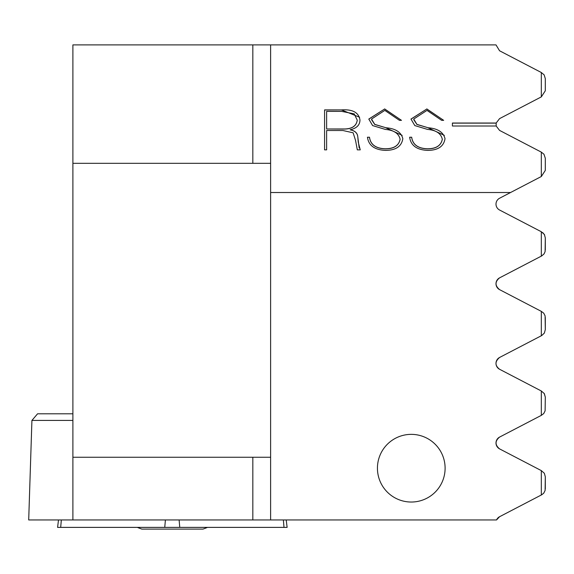 <?xml version="1.0" encoding="UTF-8"?>
<svg xmlns="http://www.w3.org/2000/svg" width="574" height="574" viewBox="0 0 574 574"><rect width="100%" height="100%" fill="white"/><g stroke="black" fill="none" stroke-linecap="round" stroke-linejoin="round"><path stroke-width="0.86" d="M286.211 519.951L287.129 527.384L57.587 527.384L58.498 519.951M445.108 468.197A33.837 33.837 0 0 0 411.271 434.36A33.837 33.837 0 0 0 377.434 468.197A33.837 33.837 0 0 0 411.271 502.035A33.837 33.837 0 0 0 445.108 468.197M496.553 519.951A6.637 6.637 0 0 1 499.567 516.722L496.553 519.951L28.7 519.951L31.922 420.426L37.575 413.797L72.891 413.797M541.318 152.132L543.958 154.234L545.3 158.23L545.3 170.413L541.318 176.512L541.318 152.132L499.567 130.398L496.166 126L452.412 126L452.412 123.03L496.166 123.03L499.567 118.624L541.318 96.891L541.318 72.511L544.145 74.871L545.3 78.609L545.3 90.792L541.318 96.891M541.318 176.512L510.559 192.52L270.612 192.52L270.612 44.894L496.001 44.894L499.567 50.777L541.318 72.511M358.226 142.072L360.25 149.857L357.315 149.857L355.55 140.429L353.125 132.802L342.893 130.506L326.62 130.506L326.62 149.857L324.575 149.857L324.575 109.899L341.645 109.899C352.709 109.168 358.822 112.554 359.963 120.066C359.876 125.067 356.612 128.303 350.183 129.789C354.904 130.664 357.437 132.981 357.781 136.727L359.166 147.984M358.226 141.986L357.781 136.727M426.812 109.003L410.991 119.062L414.794 125.577L427.537 129.415C436.068 130.162 440.997 133.441 442.303 139.26C441.019 145.602 436.025 148.781 427.314 148.788C417.908 148.379 412.699 144.519 411.68 137.222L409.642 137.222C410.776 145.48 416.753 149.871 427.565 150.388C437.955 150.352 443.774 146.449 445.022 138.678C443.379 132.178 437.761 128.533 428.161 127.765L416.932 124.379L413.711 119.069L426.991 110.387L441.621 120.325L443.666 120.346L426.812 109.003L410.991 119.148M426.812 108.917L443.666 120.346M384.623 109.003L368.802 119.062L372.605 125.577L385.341 129.415C393.879 130.162 398.801 133.441 400.114 139.26C398.83 145.602 393.836 148.781 385.118 148.788C375.719 148.379 370.51 144.519 369.491 137.222L367.446 137.222C368.587 145.48 374.564 149.871 385.376 150.388C395.766 150.352 401.585 146.449 402.833 138.678C401.19 132.178 395.572 128.533 385.972 127.765L374.743 124.379L371.522 119.069L384.802 110.387L399.432 120.325L401.47 120.346L384.623 109.003L368.802 119.148M384.623 108.917L401.477 120.346M496.187 126.086L496.166 123.03M499.567 516.722L541.727 494.774L541.318 494.989L541.318 470.608L499.567 448.875C494.896 444.95 494.896 441.026 499.567 437.101L541.318 415.368L541.318 390.987L544.339 393.642L545.3 397.086L545.121 410.805L543.736 413.553L541.318 415.368M545.3 488.89L545.3 476.707L545.121 490.426L543.736 493.174L541.727 494.774M545.3 476.707L544.339 473.263L541.318 470.608M541.318 390.987L499.567 369.254A6.637 6.637 0 0 1 499.567 357.48L541.727 335.539L541.318 335.747L541.318 311.366L543.736 313.182L545.121 315.93L545.3 329.648L545.3 317.465M541.727 335.539L544.339 333.092L545.3 329.648M270.612 44.894L72.891 44.894L72.891 519.951M499.567 448.875A6.637 6.637 0 0 1 499.567 437.101M541.318 311.366L499.567 289.633A6.637 6.637 0 0 1 499.567 277.866L541.727 255.918L541.318 256.133L541.318 231.745L499.567 210.012A6.637 6.637 0 0 1 499.567 198.245L510.559 192.52M270.612 192.52L270.612 519.951M541.727 255.918L544.052 253.909L545.121 251.57L545.3 237.844L545.3 250.034M545.3 237.844L544.339 234.407L541.318 231.745M499.567 289.633C494.867 285.658 494.867 281.734 499.567 277.866C494.867 281.734 494.867 285.658 499.567 289.633M499.567 369.254C494.81 365.509 494.81 361.584 499.567 357.48C494.81 361.584 494.81 365.509 499.567 369.254M544.174 393.384L545.3 397.086L544.181 393.398M545.3 397.538L545.3 397.086M544.647 234.974L542.688 232.57M270.612 457.256L72.891 457.256M72.891 163.325L270.612 163.325M411.68 137.222L409.649 137.315M411.68 137.315C412.634 144.562 417.843 148.415 427.314 148.881L427.314 148.788M427.314 148.881C435.989 148.888 440.983 145.71 442.303 139.346L442.303 139.26M428.161 127.765L416.932 124.465L413.768 119.722M428.161 127.851L444.341 135.364M369.491 137.222L367.46 137.315M369.491 137.315C370.438 144.562 375.647 148.415 385.118 148.881L385.118 148.788M385.118 148.881C393.793 148.888 398.794 145.71 400.114 139.346L400.114 139.26M385.972 127.765L374.743 124.465L371.572 119.722M385.972 127.851L402.152 135.364M341.645 109.899L324.575 109.986L324.575 149.857M341.645 109.986L359.604 117.254M357.781 136.82C357.408 133.039 354.876 130.728 350.183 129.875L350.183 129.789M326.62 149.857L326.62 130.599M326.62 128.971L326.62 111.378L341.645 111.378L354.23 113.874L357.243 120.167C356.361 126.266 351.575 129.2 342.893 128.971L326.62 128.971L342.893 129.057C351.532 129.315 356.311 126.38 357.243 120.253L357.243 120.167M496.144 123.123L452.412 123.123L452.412 126M207.501 527.384A92.888 92.888 0 0 1 202.938 529.106L150.187 529.106M150.833 529.106L141.893 529.106A92.888 92.888 0 0 1 137.329 527.384M194.643 529.106L193.998 529.106M72.891 420.426L31.922 420.426M61.332 519.951L60.686 527.384M165.398 519.951L164.752 527.384M179.124 519.951L179.762 527.384M283.362 519.951L284.008 527.384M252.833 519.951L252.833 457.256M252.833 163.325L252.833 44.894"/></g></svg>
